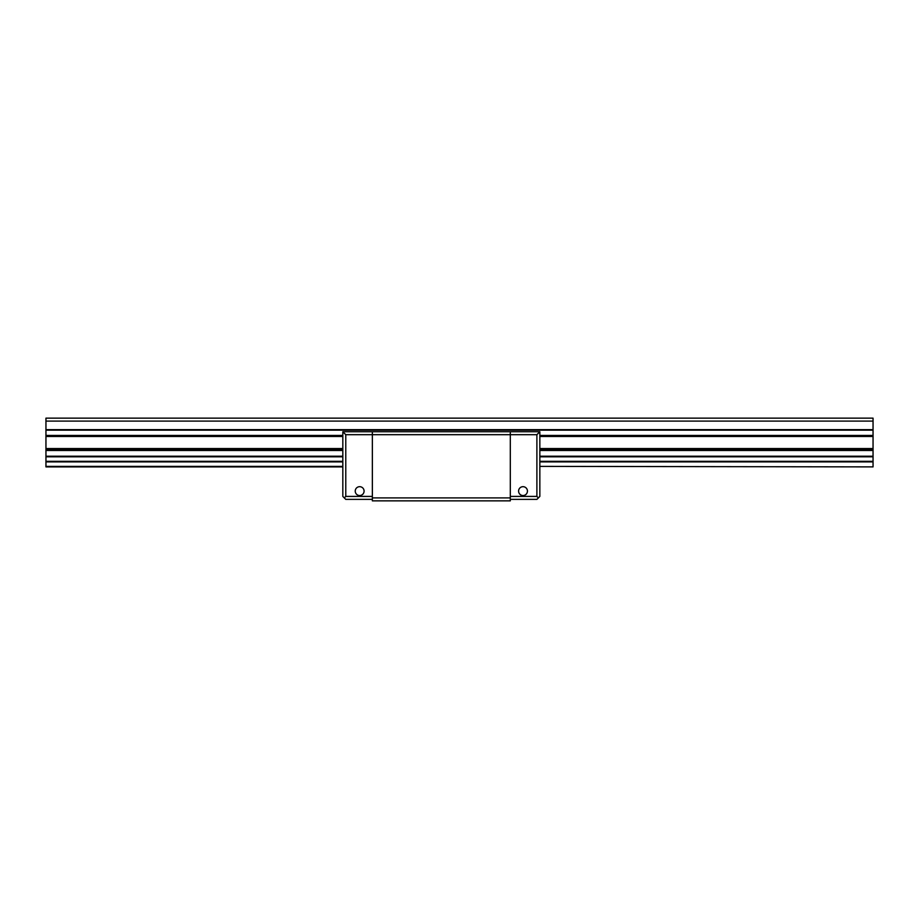 <?xml version="1.0" encoding="UTF-8"?>
<svg xmlns="http://www.w3.org/2000/svg" width="919" height="919" viewBox="0 0 919 919"><rect width="100%" height="100%" fill="white"/><g stroke="black" fill="none" stroke-linecap="round" stroke-linejoin="round"><path stroke-width="1.38" d="M873.05 466.886L539.844 466.381M45.95 466.886L342.821 466.886L45.95 466.886L45.95 418.145L873.05 418.145L873.05 421.097L45.95 421.097M873.05 421.097L873.05 466.381M268.233 466.886L296.297 466.886M90.992 466.886L119.056 466.886M510.309 497.903L510.309 500.855L372.356 500.855L372.356 497.903L510.309 497.903L510.309 434.687L372.356 434.687L372.356 431.735L342.821 431.735L345.774 434.687L345.774 496.421L344.292 497.903L342.821 496.421L342.821 431.735M372.356 497.903L372.356 434.687L345.774 434.687M372.356 431.735L510.309 431.735L510.309 434.687L536.891 434.687L539.844 431.735L539.844 496.421L538.373 497.903L536.891 496.421L536.891 434.687M510.309 431.735L539.844 431.735M344.292 497.903L345.774 499.373L372.356 499.373M359.662 495.536A4.434 4.434 0 0 1 355.825 488.897A4.434 4.434 0 0 1 363.499 488.897A4.434 4.434 0 0 1 359.662 495.536M372.356 496.421L345.774 496.421M510.309 499.373L536.891 499.373L538.373 497.903M523.014 495.536A4.434 4.434 0 0 0 526.851 488.897A4.434 4.434 0 0 0 519.178 488.897A4.434 4.434 0 0 0 523.014 495.536M510.309 496.421L536.891 496.421M873.05 429.655L45.95 429.655M873.05 430.172L45.95 430.172M873.05 435.434L539.844 435.434M342.821 435.434L45.95 435.434M873.05 436.479L539.844 436.479M342.821 436.479L45.95 436.479M873.05 448.552L539.844 448.552M342.821 448.552L45.95 448.552M873.05 449.598L539.844 449.598M342.821 449.598L45.95 449.598M873.05 450L539.844 450M342.821 450L45.95 450M873.05 450.482L539.844 450.482M342.821 450.482L45.95 450.482M873.05 456.226L539.844 456.226M342.821 456.226L45.95 456.226M873.05 456.812L539.844 456.812M342.821 456.812L45.95 456.812M873.05 461.327L539.844 461.327M342.821 461.327L45.95 461.327M873.05 461.901L539.844 461.901M342.821 461.901L45.95 461.901M342.821 466.381L45.95 466.381"/></g></svg>
